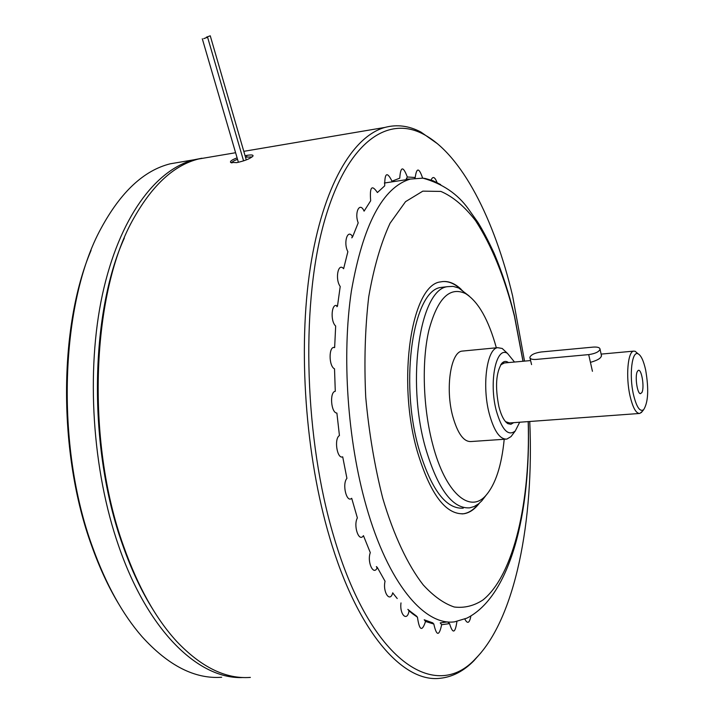 <?xml version="1.0" encoding="UTF-8"?>
<svg xmlns="http://www.w3.org/2000/svg" width="714" height="714" viewBox="0 0 714 714"><rect width="100%" height="100%" fill="white"/><g stroke="black" fill="none" stroke-linecap="round" stroke-linejoin="round"><path stroke-width="1.07" d="M118.203 603.116C108.18 586.372 99.371 567.344 91.758 546.031C57.941 453.908 58.584 326.601 91.053 250.382M181.793 161.846L170.289 163.792C143.969 170.351 120.934 191.798 101.183 228.141C60.351 302.04 54.916 445.313 92.65 547.397C106.091 584.57 122.558 614.335 142.059 636.692C168.352 665.671 194.886 679.201 221.67 677.265M243.287 677.515C199.438 679.862 148.396 632.113 118.792 546.344C92.142 470.178 85.885 370.861 102.468 294.4C119.158 217.85 155.625 169.521 194.146 159.749L201.937 158.222M122.585 544.773C131.296 569.656 141.524 591.397 153.251 609.997C141.524 591.397 131.296 569.656 122.585 544.773C87.813 448.222 89.732 313.964 124.334 238.039C89.732 313.964 87.813 448.222 122.585 544.773M203.704 38.645L207.595 37.253L203.704 38.645M206.373 37.199L210.255 35.807L206.373 37.199M522.969 361.257L514.41 316.079C504.611 277.219 491.651 245.411 475.533 220.635C464.484 206.337 452.926 196.591 440.85 191.414L422.822 191.147L405.543 201.66L390.058 223.241C380.928 242.965 373.824 267.482 368.727 296.792C365.068 328.27 364.069 361.721 365.729 397.154C368.977 432.666 374.663 466.394 382.775 498.336C393.753 535.375 407.792 565.069 423.152 584.828C433.532 596.163 443.903 603.553 454.256 607.007C464.412 608.239 474.016 605.874 483.048 599.903C514.018 574.913 530.582 500.469 528.19 421.608M528.289 421.599C530.939 512.286 510.564 596.119 466.911 618.137L454.657 621.823C424.607 626.178 388.059 583.329 366.309 506.342C347.432 440.449 341.685 355.724 351.395 290.973C363.078 224.607 382.731 187.309 410.354 179.071L422.893 178.152L425.446 178.536L433.095 180.767L440.672 184.596M461.137 289.286C454.354 282.923 447.535 280.459 440.681 281.887C411.755 284.297 396.627 379.33 417.119 450.784C430.024 493.927 445.607 514.919 463.886 513.75C469.562 512.839 474.73 509.314 479.38 503.165M461.985 513.919L463.466 513.768C468.884 512.911 473.837 509.662 478.326 504.013M459.968 288.617C454.104 283.387 448.205 281.048 442.269 281.602M512.857 434.157L511.019 436.602L506.833 439.101C499.88 439.512 494.008 430.997 489.224 413.567C481.807 385.694 486.85 348.655 497.685 347.673L502.201 348.468L506.895 352.85M505.566 439.181L471.026 441.538C463.752 441.975 457.665 433.577 452.765 416.351C445.17 388.818 450.641 352.145 461.976 351.118L463.332 350.985M514.499 362.034L507.511 353.43C496.185 345.647 488.653 381.99 496.284 410.621C501.853 429.855 508.181 436.638 515.276 430.961L519.694 422.224M513.687 422.661L510.894 424.294L507.868 423.661C504.236 421.349 501.246 415.691 498.907 406.659C494.998 386.952 495.98 372.494 501.826 363.301C503.897 361.097 506.119 360.856 508.511 362.578M505.548 421.671L509.537 422.965M496.346 347.807C488.554 319.702 478.318 301.647 465.626 293.641C449.766 286.091 437.512 298.318 428.864 330.323C421.555 361.641 423.045 408.203 432.746 444.572C445.322 493.097 469.803 513.991 485.832 495.525C495.507 484.413 501.63 465.662 504.209 439.28M486.109 495.221L481.7 500.933L478.469 503.906L474.203 506.521L469.741 507.85C452.417 508.957 437.637 488.894 425.419 447.642C406.034 379.518 420.216 288.947 447.607 286.662L453.095 286.376L458.638 287.965L469.089 295.944M463.252 508.163C445.795 509.278 430.926 489.251 418.654 448.097C399.188 380.134 413.558 289.723 441.163 287.412L444.59 287.01M504.379 362.962L500.666 364.881M641.877 392.557C644.778 387.488 641.44 367.817 638.12 370.521L637.37 371.45C634.701 375.859 637.191 393.807 640.44 393.691L641.877 392.557M645.67 370.093C643.609 360.775 641.065 355.349 638.048 353.796C631.97 350.458 629.007 375.162 633.398 394.333C636.477 407.051 639.887 412.174 643.644 409.702C648.241 402.366 648.919 389.166 645.67 370.093M642.305 411.362L639.824 413.451C636.085 413.647 632.809 407.765 629.998 395.779C625.651 376.778 627.784 351.672 633.595 351.136L635.157 351.279L637.754 353.537M601.331 355.072C601.831 357.714 598.252 360.124 590.594 362.31M588.702 354.608C595.19 353.662 598.975 351.877 600.046 349.253C599.858 347.531 597.547 346.817 593.129 347.111L541.158 351.984C534.697 352.957 530.921 354.76 529.85 357.402C530.029 359.008 532.18 359.678 536.303 359.41L588.702 354.608L592.441 371.289M252.104 156.937L245.491 157.16M245.072 155.714L246.83 155.384C251.676 154.608 253.684 154.884 252.854 156.232C250.007 158.758 244.643 160.9 236.753 162.631L230.595 162.373C229.953 161.194 232.13 159.695 237.11 157.874M209.746 157.107L198.492 159.017C174.332 165.086 152.921 184.56 134.241 217.431C91.758 290.214 85.037 439.886 123.567 546.148C137.963 586.712 155.652 618.458 176.661 641.386C201.214 667.242 225.785 679.246 250.364 677.407M437.744 143.933L420.912 132.054C408.979 125.753 396.975 124.209 384.908 127.431C352.743 136.303 322.844 186.381 310.287 267.795C297.818 349.092 305.351 455.943 329.752 537.838C357.446 632.033 402.946 682.896 440.02 678.3C452.292 677.042 463.556 671.222 473.819 660.834L480.995 652.721M524.531 361.114L512.616 295.971C494.391 219.064 461.61 154.269 423.402 134.187C386.203 114.329 344.719 144.076 322.799 227.088C300.862 309.689 304.807 439.592 333.67 536.16C370.486 662.217 435.897 702.674 475.845 658.353C515.356 618.369 534.161 520.185 529.752 421.492M447.508 621.912L440.226 622.885L441.645 624.705L449.552 623.617L447.758 622.064M432.738 622.858L424.223 619.77L425.526 621.475L433.817 624.027L432.738 622.858M416.44 616.03L411.175 612.068L412.683 613.853L417.449 617.199L416.44 616.03M411.175 612.068L407.855 609.354L409.042 610.863L412.683 613.853M392.718 592.923L397.225 598.546M377.099 567.996L376.358 566.586L377.34 567.487L385.051 581.241C382.508 592.111 390.022 603.196 392.762 592.781M377.34 567.487C373.708 576.519 366.817 562.159 370.289 552.627L363.444 535.643C358.99 542.845 353.064 525.665 357.375 517.927L351.707 498.292C346.576 503.29 341.89 483.922 346.924 478.371L342.711 456.862C337.07 459.388 333.875 438.655 339.436 435.558L336.892 413.076C330.966 412.987 329.413 391.79 335.285 391.308L334.518 368.835C328.538 366.139 328.69 345.424 334.643 347.548L335.669 326.039C329.877 320.907 331.68 301.558 337.49 306.127L340.212 286.484C334.821 279.192 338.168 262.002 343.613 268.741L347.87 251.694C343.059 242.626 347.736 228.203 352.636 236.745L358.205 222.857C354.108 212.469 359.865 201.232 364.086 211.148L370.673 200.768C369.557 186.979 371.798 184.239 377.403 192.539L384.712 185.845C384.623 172.806 387.05 171.244 392.004 181.186L399.751 178.17C400.599 166.246 403.124 165.853 407.319 176.992L415.227 177.509C416.592 167.371 419.056 167.576 422.626 178.125M431.113 180.026C432.845 175.983 434.826 176.831 437.066 182.57M470.919 615.879C469.544 623.197 467.518 624.268 464.859 619.092M456.915 621.492C455.22 633.443 452.765 634.148 449.552 623.617M441.645 624.705C439.155 636.415 436.54 636.192 433.817 624.027M425.526 621.475C422.072 631.997 419.377 630.578 417.449 617.199M409.042 610.863C407.23 622.197 399.412 614.638 400.991 602.911M237.53 159.311C233.871 160.686 232.032 161.81 232.014 162.694L232.023 162.899M407.319 176.992L406.212 178.991L410.371 179.071L384.346 183.025M415.227 177.509L414.682 178.223M342.711 456.862L341.997 456.978M334.643 347.548L333.893 347.566M337.49 306.127L336.928 306.717L336.758 305.753M352.636 236.745L351.823 237.86L352.377 236.343M246.607 156.964L246.83 155.384M194.146 159.749L170.289 163.792M207.595 37.253L243.581 160.891M202.294 38.77L238.405 162.319M210.255 35.807L246.285 159.909M523.067 361.248L514.455 315.677C508.877 292.945 502.067 272.088 494.026 253.086C488.162 240.422 482.762 230.149 477.836 222.25L468.42 208.997C457.683 193.94 442.501 183.659 422.893 178.152M497.685 347.673L461.976 351.118M507.511 353.43L502.201 348.468M506.547 422.376L507.868 423.661M465.626 293.641L460.485 288.902M447.607 286.662L441.163 287.412M485.832 495.525L481.7 500.933M500.782 364.747L501.826 363.301M515.276 430.961L511.019 436.602M638.048 353.796L635.157 351.279M633.595 351.136L601.117 354.108M530.6 360.561L503.468 363.042M639.155 413.495L508.636 423.036M643.644 409.702L641.297 412.621M639.78 393.36L640.44 393.691M600.046 349.253L601.545 356.018M530.011 358.08L531.564 364.595M198.492 159.017L235.602 152.725M243.804 151.341L384.908 127.431M423.402 134.187L420.912 132.054M475.845 658.353L473.819 660.834M231.452 162.792L230.595 162.364"/></g></svg>
